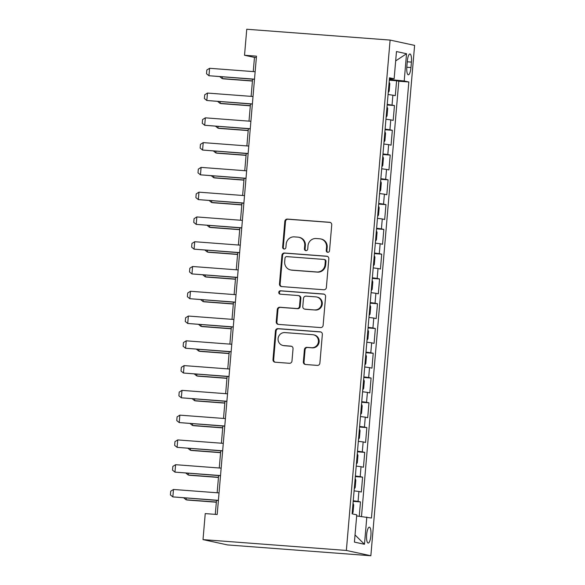 <?xml version="1.0" encoding="UTF-8"?>
<svg xmlns="http://www.w3.org/2000/svg" width="585" height="585" viewBox="0 0 585 585"><rect width="100%" height="100%" fill="white"/><g stroke="black" fill="none" stroke-linecap="round" stroke-linejoin="round"><path stroke-width="0.88" d="M327.739 252.31A1.711 1.645 -77.8 0 0 329.523 250.731L331.739 224.889A2.442 2.347 -77.8 0 0 329.604 222.285L287.396 219.09A2.442 2.347 -77.8 0 0 284.836 221.349L282.628 247.184A1.711 1.645 -77.8 0 0 284.12 249.013A1.711 1.645 -77.8 0 0 285.911 247.433L286.197 244.091A7.817 7.517 -77.8 0 1 294.365 236.874L297.882 237.144A7.817 7.517 -77.8 0 1 304.719 245.488L304.434 248.837A1.711 1.645 -77.8 0 0 305.926 250.658A1.711 1.645 -77.8 0 0 307.717 249.086L308.002 245.737A7.817 7.517 -77.8 0 1 316.178 238.526L319.695 238.79A7.817 7.517 -77.8 0 1 326.532 247.141L326.24 250.482A1.711 1.645 -77.8 0 0 327.739 252.31M370.897 535.575A7.963 2.15 94.3 0 0 369.376 527.173A7.963 2.15 94.3 0 0 366.656 534.653A7.963 2.15 94.3 0 0 368.177 543.055A7.963 2.15 94.3 0 0 370.897 535.575M303.359 361.896A2.442 2.347 -77.8 0 0 305.494 364.499L317.333 365.398A2.442 2.347 -77.8 0 0 319.885 363.139L322.35 334.445A2.442 2.347 -77.8 0 0 320.214 331.834L277.999 328.646A2.442 2.347 -77.8 0 0 275.447 330.905L272.99 359.599A2.442 2.347 -77.8 0 0 275.125 362.21L289.429 363.285A2.442 2.347 -77.8 0 0 291.981 361.033L293.034 348.755A2.442 2.347 -77.8 0 0 290.899 346.144L283.805 345.603A6.53 6.289 -77.8 0 1 278.138 338.196A6.53 6.289 -77.8 0 1 284.917 332.594L312.712 334.693A6.53 6.289 -77.8 0 1 318.372 342.108A6.53 6.289 -77.8 0 1 311.593 347.709L306.964 347.358A2.442 2.347 -77.8 0 0 304.412 349.611L303.359 361.896L304.017 362.035A2.442 2.347 -77.8 0 0 305.524 364.506M390.107 40.08L246.76 29.25L244.53 55.261L256.479 56.167L217.189 514.5L205.24 513.601L203.01 539.611L346.357 550.448L390.107 40.08L414.604 45.389L370.853 555.75L346.357 550.448M323.819 289.765A2.442 2.347 -77.8 0 0 326.371 287.513L328.828 258.819A2.442 2.347 -77.8 0 0 326.693 256.208L284.486 253.02A2.442 2.347 -77.8 0 0 281.933 255.272L279.469 283.966A2.442 2.347 -77.8 0 0 281.612 286.577L323.819 289.765M325.589 296.632L323.132 325.326A2.442 2.347 -77.8 0 1 320.58 327.578L278.365 324.39A2.442 2.347 -77.8 0 1 276.23 321.779L277.283 309.502A2.442 2.347 -77.8 0 1 279.835 307.249L296.953 308.544A2.442 2.347 -77.8 0 0 299.505 306.284L300.207 298.138A2.442 2.347 -77.8 0 0 298.072 295.527L280.244 294.182A1.711 1.645 -77.8 0 1 278.767 292.244A1.711 1.645 -77.8 0 1 280.537 290.782L323.454 294.021A2.442 2.347 -77.8 0 1 325.589 296.632M359.256 516.219L360.477 501.923L353.194 501.374M353.245 500.767L358.064 501.403L358.912 491.495L361.325 492.014L362.605 477.148L355.314 476.599M355.366 475.993L360.184 476.629L361.033 466.72L363.453 467.24L364.726 452.373L357.435 451.825M357.493 451.218L362.312 451.854L363.161 441.938L365.574 442.465L366.853 427.598L359.563 427.05M359.614 426.443L364.433 427.079L365.281 417.163L367.702 417.69L368.974 402.824L361.684 402.275M361.735 401.668L366.554 402.304L367.409 392.389L369.822 392.915L371.095 378.049L363.811 377.5M363.863 376.894L368.682 377.53L369.53 367.614L371.95 368.14L373.223 353.274L365.932 352.726M365.983 352.119L370.802 352.755L371.658 342.839L374.071 343.366L375.343 328.499L368.06 327.951M368.111 327.344L372.93 327.98L373.778 318.064L376.199 318.591L377.471 303.725L370.181 303.176M370.232 302.569L375.051 303.205L375.899 293.29L378.32 293.816L379.592 278.95L372.309 278.401M372.36 277.795L377.179 278.431L378.027 268.515L380.44 269.041L381.72 254.175L374.429 253.627M374.48 253.02L379.299 253.649L380.148 243.74L382.568 244.267L383.84 229.4L376.557 228.852M376.608 228.245L381.427 228.874L382.276 218.965L384.689 219.492L385.968 204.626L378.678 204.077M378.729 203.47L383.548 204.099L384.396 194.191L386.817 194.717L388.089 179.851L380.798 179.302M380.857 178.696L385.676 179.324L386.524 169.416L388.937 169.942L390.217 155.076L382.926 154.528M382.978 153.921L387.797 154.55L388.645 144.641L391.065 145.168L392.338 130.301L385.047 129.753M385.098 129.146L389.917 129.775L390.773 119.866L393.186 120.393L394.458 105.527L387.226 104.371M387.175 104.978L394.458 105.527M407.314 61.22L406.846 66.668A7.715 2.084 94.3 0 0 408.315 74.807A7.715 2.084 94.3 0 0 410.955 67.56L411.416 62.105A7.715 2.084 94.3 0 0 409.946 53.974A7.715 2.084 94.3 0 0 407.314 61.22M356.66 515.948L371.453 518.032L408.835 81.988L404.206 80.986L389.361 79.494M366.824 517.023L364.484 544.277L354.422 542.098L356.755 514.844L352.119 513.842L389.5 77.805L394.136 78.807L396.476 51.553L406.538 53.732L404.206 80.986M361.493 516.46L398.802 81.235L396.586 80.752L395.314 95.618L388.074 94.463M389.917 129.775L392.338 130.301M387.797 154.55L390.217 155.076M385.676 179.324L388.089 179.851M383.548 204.099L385.968 204.626M381.427 228.874L383.84 229.4M379.299 253.649L381.72 254.175M377.179 278.431L379.592 278.95M375.051 303.205L377.471 303.725M372.93 327.98L375.343 328.499M370.802 352.755L373.223 353.274M368.682 377.53L371.095 378.049M366.554 402.304L368.974 402.824M364.433 427.079L366.853 427.598M362.312 451.854L364.726 452.373M360.184 476.629L362.605 477.148M358.064 501.403L360.477 501.923M392.001 79.692L392.074 78.763M203.01 539.611L227.506 544.92L370.853 555.75M244.53 55.261L254.468 57.41L253.246 71.589M252.596 79.194L251.126 96.371M250.475 103.969L249.005 121.146M248.347 128.744L246.877 145.921M246.227 153.519L244.757 170.696M244.106 178.293L242.629 195.47M241.978 203.068L240.508 220.245M239.857 227.843L238.38 245.02M237.729 252.618L236.26 269.795M235.609 277.392L234.132 294.569M233.481 302.167L232.011 319.344M231.36 326.942L229.883 344.119M229.232 351.717L227.762 368.894M227.112 376.491L225.642 393.668M224.984 401.266L223.514 418.443M222.863 426.041L221.393 443.218M220.742 450.816L219.265 467.993M218.614 475.59L217.145 492.767M216.494 500.365L215.295 514.361M256.362 57.557L254.468 57.41M389.296 80.204L396.586 80.752M398.802 81.235L408.835 81.988M389.427 78.704L394.136 78.807M390.773 119.866L385.954 119.238M388.645 144.641L383.826 144.012M386.524 169.416L381.705 168.787M384.396 194.191L379.577 193.562M382.276 218.965L377.457 218.337M380.148 243.74L375.329 243.111M378.027 268.515L373.208 267.886M375.899 293.29L371.08 292.661M373.778 318.064L368.959 317.436M371.658 342.839L366.839 342.21M369.53 367.614L364.711 366.985M367.409 392.389L362.59 391.76M365.281 417.163L360.462 416.535M363.161 441.938L358.342 441.309M361.033 466.72L356.214 466.084M358.912 491.495L354.093 490.859M395.672 60.906L406.538 53.732M364.484 544.277L355.029 534.953M327.863 252.31A1.711 1.645 -77.8 0 1 326.905 250.629L327.19 247.28A7.817 7.517 -77.8 0 0 321.34 239.075L320.675 238.936M298.869 237.283L299.535 237.43A7.817 7.517 -77.8 0 1 305.385 245.634L305.092 248.976A1.711 1.645 -77.8 0 0 306.05 250.665M330.24 222.424L288.054 219.236A2.442 2.347 -77.8 0 0 285.502 221.488L283.286 247.331A1.711 1.645 -77.8 0 0 284.244 249.02M327.329 256.347L285.144 253.159A2.442 2.347 -77.8 0 0 282.592 255.418L280.135 284.113A2.442 2.347 -77.8 0 0 281.634 286.577M325.318 261.246A1.711 1.645 -77.8 0 0 323.827 259.418L286.774 256.618A1.711 1.645 -77.8 0 0 284.983 258.197L284.683 261.722A7.817 7.517 -77.8 0 0 291.52 270.073L316.843 271.981A7.817 7.517 -77.8 0 0 325.019 264.771L325.318 261.246L325.984 261.385A1.711 1.645 -77.8 0 0 324.704 259.594L324.039 259.447M290.533 269.926L291.198 270.073A7.817 7.517 -77.8 0 0 292.186 270.211L291.52 270.073M325.984 261.385L325.677 264.91A7.817 7.517 -77.8 0 1 317.509 272.127L292.186 270.211M298.379 295.579L299.037 295.717A2.442 2.347 -77.8 0 1 300.865 298.284L300.171 306.43A2.442 2.347 -77.8 0 1 297.619 308.683L280.5 307.388A2.442 2.347 -77.8 0 0 277.948 309.648L276.895 321.925A2.442 2.347 -77.8 0 0 278.394 324.397M324.09 294.16L281.202 290.92A1.711 1.645 -77.8 0 0 280.383 294.196M314.715 309.882A6.53 6.289 -77.8 0 0 316.661 296.99A6.53 6.289 -77.8 0 0 315.834 296.873L306.043 296.134A2.442 2.347 -77.8 0 0 303.491 298.387L302.789 306.533A2.442 2.347 -77.8 0 0 304.931 309.143L315.381 310.028A6.53 6.289 -77.8 0 0 317.319 297.136L316.661 296.99M304.617 309.099L305.282 309.238A2.442 2.347 -77.8 0 0 305.589 309.289L304.931 309.143M315.381 310.028L305.589 309.289M313.531 334.817L314.196 334.956A6.53 6.289 -77.8 0 1 312.258 347.848L307.622 347.497A2.442 2.347 -77.8 0 0 305.07 349.757L304.017 362.035M282.979 345.486L283.645 345.633A6.53 6.289 -77.8 0 0 284.464 345.75L283.805 345.603M291.535 346.283L284.464 345.75M320.843 331.98L278.665 328.792A2.442 2.347 -77.8 0 0 276.113 331.044L273.648 359.738A2.442 2.347 -77.8 0 0 275.155 362.21M388.243 92.481L389.164 91.172L389.8 83.743L389.135 82.09M222.337 76.906L222.198 78.595L252.457 80.876M219.88 76.723L222.198 78.595L223.39 78.851L252.442 81.044M254.504 79.165L208.955 75.728L206.505 73.739L206.819 70.025L209.591 68.291L255.14 71.736M209.591 68.291L208.955 75.728L254.49 79.333M386.122 117.256L387.036 115.947L387.679 108.517L387.014 106.865M220.216 101.68L220.07 103.37L250.329 105.658M217.759 101.498L220.07 103.37L221.262 103.625L250.314 105.819M383.994 142.031L384.915 140.722L385.552 133.292L384.886 131.64M218.088 126.455L217.949 128.144L248.208 130.433M215.638 126.272L217.949 128.144L219.141 128.4L248.194 130.594M381.873 166.805L382.795 165.496L383.431 158.067L382.766 156.414M215.967 151.23L215.821 152.919L246.08 155.208M213.51 151.047L215.821 152.919L217.013 153.175L246.066 155.369M379.745 191.58L380.667 190.271L381.303 182.842L380.638 181.189M213.839 176.005L213.701 177.694L243.96 179.983M211.39 175.822L213.701 177.694L214.892 177.95L243.945 180.143M252.384 103.94L206.827 100.503L204.377 98.514L204.699 94.799L207.463 93.066L253.02 96.51M207.463 93.066L206.827 100.503L252.369 104.108M250.256 128.722L204.706 125.278L202.256 123.289L202.571 119.574L205.342 117.841L250.899 121.285M205.342 117.841L204.706 125.278L250.241 128.883M248.135 153.497L202.578 150.052L200.129 148.063L200.45 144.349L203.214 142.616L248.771 146.06M203.214 142.616L202.578 150.052L248.12 153.658M246.007 178.271L200.458 174.827L198.008 172.838L198.322 169.123L201.094 167.39L246.651 170.835M201.094 167.39L200.458 174.827L246 178.432M377.625 216.355L378.546 215.046L379.182 207.617L378.517 205.964M211.719 200.779L211.573 202.468L241.832 204.757M209.262 200.596L211.573 202.468L212.764 202.724L241.817 204.918M243.886 203.046L198.33 199.602L195.88 197.613L196.202 193.898L198.966 192.165L244.523 195.609M198.966 192.165L198.33 199.602L243.872 203.207M375.504 241.13L376.418 239.821L377.054 232.391L376.389 230.739M209.598 225.554L209.452 227.243L239.711 229.532M207.141 225.371L209.452 227.243L210.644 227.499L239.696 229.693M241.766 227.821L196.209 224.377L193.759 222.388L194.074 218.673L196.845 216.94L242.402 220.384M196.845 216.94L196.209 224.377L241.751 227.982M373.376 265.904L374.298 264.595L374.934 257.166L374.268 255.513M207.47 250.329L207.324 252.018L237.583 254.307M205.013 250.146L207.324 252.018L208.516 252.274L237.568 254.475M239.638 252.596L194.081 249.151L191.631 247.162L191.953 243.448L194.717 241.722L240.274 245.159M194.717 241.722L194.081 249.151L239.623 252.757M371.256 290.679L372.17 289.37L372.806 281.941L372.14 280.288M205.35 275.104L205.203 276.793L235.462 279.082M202.893 274.921L205.203 276.793L206.395 277.049L235.448 279.25M237.517 277.37L191.96 273.926L189.511 271.937L189.825 268.222L192.597 266.497L238.153 269.934M192.597 266.497L191.96 273.926L237.503 277.539M369.128 315.454L370.049 314.145L370.685 306.715L370.02 305.063M203.222 299.878L203.075 301.567L233.335 303.856M200.765 299.695L203.075 301.567L204.267 301.823L233.327 304.024M235.389 302.145L189.833 298.701L187.383 296.712L187.705 292.997L190.476 291.272L236.026 294.708M190.476 291.272L189.833 298.701L235.375 302.313M367.007 340.229L367.921 338.92L368.557 331.49L367.899 329.838M201.101 324.653L200.955 326.342L231.214 328.631M198.644 324.47L200.955 326.342L202.147 326.598L231.199 328.799M233.269 326.92L187.712 323.476L185.262 321.494L185.584 317.772L188.348 316.046L233.905 319.483M188.348 316.046L187.712 323.476L233.254 327.088M364.879 365.003L365.8 363.695L366.437 356.265L365.771 354.612M198.973 349.428L198.834 351.117L229.093 353.406M196.516 349.245L198.834 351.117L200.019 351.373L229.079 353.574M231.141 351.695L185.591 348.25L183.134 346.269L183.456 342.547L186.227 340.821L231.777 344.258M186.227 340.821L185.591 348.25L231.126 351.863M362.758 389.785L363.673 388.469L364.316 381.04L363.651 379.387M196.852 374.203L196.706 375.892L226.965 378.181M194.395 374.02L196.706 375.892L197.898 376.148L226.951 378.349M229.02 376.469L183.463 373.025L181.014 371.044L181.335 367.321L184.099 365.596L229.656 369.033M184.099 365.596L183.463 373.025L229.006 376.638M360.631 414.56L361.552 413.244L362.188 405.815L361.523 404.162M194.725 398.977L194.586 400.666L224.845 402.955M192.275 398.794L194.586 400.666L195.778 400.922L224.83 403.123M226.892 401.244L181.343 397.8L178.893 395.818L179.207 392.096L181.979 390.37L227.536 393.807M181.979 390.37L181.343 397.8L226.878 401.412M358.51 439.335L359.424 438.019L360.067 430.589L359.402 428.937M192.604 423.752L192.458 425.441L222.717 427.73M190.147 423.569L192.458 425.441L193.65 425.697L222.702 427.898M224.772 426.019L179.215 422.575L176.765 420.593L177.087 416.871L179.851 415.145L225.408 418.582M179.851 415.145L179.215 422.575L224.757 426.187M356.382 464.11L357.303 462.801L357.94 455.364L357.274 453.711M190.476 448.527L190.337 450.216L220.596 452.505M188.026 448.344L190.337 450.216L191.529 450.479L220.582 452.673M222.644 450.794L177.094 447.349L174.644 445.368L174.959 441.646L177.73 439.92L223.287 443.357M177.73 439.92L177.094 447.349L222.629 450.962M354.261 488.884L355.183 487.576L355.819 480.139L355.154 478.486M188.355 473.302L188.209 474.991L218.468 477.28M185.898 473.119L188.209 474.991L189.401 475.254L218.454 477.448M220.523 475.568L174.966 472.124L172.516 470.143L172.838 466.421L175.602 464.695L221.159 468.139M175.602 464.695L174.966 472.124L220.508 475.737M352.141 513.659L353.055 512.35L353.691 504.913L353.026 503.261M186.235 498.084L186.088 499.766L216.348 502.054M183.778 497.893L186.088 499.766L187.28 500.029L216.333 502.222M218.402 500.343L172.846 496.899L170.396 494.917L170.71 491.203L173.482 489.469L219.039 492.914M173.482 489.469L172.846 496.899L218.388 500.511M392.045 105L392.893 95.092M407.262 61.791L411.416 62.105M406.802 67.246L410.955 67.56M327.19 247.28L326.532 247.141M305.092 248.976L304.434 248.837M305.385 245.634L304.719 245.488M283.286 247.331L282.628 247.184M285.502 221.488L284.836 221.349M288.054 219.236L287.396 219.09M330.211 222.417L329.604 222.285M326.905 250.629L326.24 250.482M280.135 284.113L279.469 283.966M282.592 255.418L281.933 255.272M285.144 253.159L284.486 253.02M327.3 256.34L326.693 256.208M317.509 272.127L316.843 271.981M325.677 264.91L325.019 264.771M276.895 321.925L276.23 321.779M277.948 309.648L277.283 309.502M280.5 307.388L279.835 307.249M297.619 308.683L296.953 308.544M300.171 306.43L299.505 306.284M300.865 298.284L300.207 298.138M281.202 290.92L280.537 290.782M324.061 294.153L323.454 294.021M305.07 349.757L304.412 349.611M307.622 347.497L306.964 347.358M312.258 347.848L311.593 347.709M291.505 346.276L290.899 346.144M273.648 359.738L272.99 359.599M276.113 331.044L275.447 330.905M278.665 328.792L277.999 328.646M320.821 331.966L320.214 331.834"/></g></svg>

